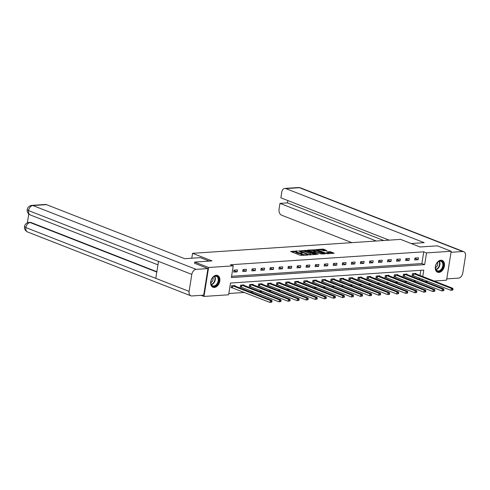 <?xml version="1.0" encoding="UTF-8"?>
<svg xmlns="http://www.w3.org/2000/svg" width="490" height="490" viewBox="0 0 490 490"><rect width="100%" height="100%" fill="white"/><g stroke="black" fill="none" stroke-linecap="round" stroke-linejoin="round"><path stroke-width="0.73" d="M297.497 250.96L290.644 251.493L300.456 255.327L307.622 255.094L306.072 254.849A2.554 0.57 9.1 0 1 302.508 254.292L301.693 253.973A2.554 0.57 9.1 0 1 300.995 253.446A2.554 0.57 9.1 0 1 301.767 253.165L302.569 252.938L301.007 252.871A2.554 0.57 9.1 0 1 297.436 252.307L296.622 251.989A2.554 0.57 9.1 0 1 295.923 251.462A2.554 0.57 9.1 0 1 296.701 251.186L297.497 250.96M438.905 272.428A6.339 4.306 -68.7 0 1 437.576 272.232A6.339 4.306 -68.7 0 1 435.561 265.684A6.339 4.306 -68.7 0 1 440.859 260.227A6.339 4.306 -68.7 0 1 442.188 260.423A6.339 4.306 -68.7 0 1 444.203 266.964A6.339 4.306 -68.7 0 1 438.905 272.428M214.302 287.465A6.339 4.306 -68.7 0 1 212.972 287.263A6.339 4.306 -68.7 0 1 210.957 280.721A6.339 4.306 -68.7 0 1 216.255 275.257A6.339 4.306 -68.7 0 1 217.585 275.454A6.339 4.306 -68.7 0 1 219.6 282.001A6.339 4.306 -68.7 0 1 214.302 287.465M326.879 250.574L323.039 249.073L316.075 249.612L327.222 253.783L334.18 253.244L330.64 251.78L326.407 251.885L328.276 252.699A2.131 0.478 9.1 0 1 328.857 253.134A2.131 0.478 9.1 0 1 327.504 253.361A2.131 0.478 9.1 0 1 325.225 252.901L318.77 250.378A2.131 0.478 9.1 0 1 318.182 249.937A2.131 0.478 9.1 0 1 319.541 249.71A2.131 0.478 9.1 0 1 321.814 250.17L324.006 250.77L326.879 250.574M194.524 263.314L194.72 262.064L212.005 260.907L192.57 253.312L400.581 239.383L420.022 246.985L437.307 245.827L451.192 251.254L446.555 280.194L434.183 281.027M194.72 262.064L208.605 267.491L233.258 265.843L231.378 277.573L424.659 264.637L426.539 252.901L451.192 251.254M231.586 276.293L421.884 263.553L423.758 251.817L230.484 264.753L233.258 265.843M423.758 251.817L426.539 252.901M306.446 250.433L298.588 250.96L308.4 254.794L316.234 254.518L306.446 250.433L306.317 251.217L303.365 251.162M307.463 250.114L315.297 249.839L325.329 253.838L321.097 253.943L316.001 252.215L313.851 252.43L318.212 254.212L317.416 254.267L307.426 250.359M192.57 253.312L191.786 258.212M233.669 272.085L237.148 271.852L237.46 269.898L233.981 270.131L233.669 272.085M242.715 271.485L246.201 271.246L246.513 269.292L243.028 269.525L242.715 271.485M251.768 270.878L255.247 270.645L255.56 268.685L252.081 268.918L251.768 270.878M260.815 270.272L264.294 270.039L264.606 268.079L261.127 268.312L260.815 270.272M269.861 269.665L273.346 269.433L273.659 267.473L270.18 267.712L269.861 269.665M278.914 269.059L282.393 268.826L282.706 266.872L279.227 267.105L278.914 269.059M287.961 268.453L291.446 268.22L291.758 266.266L288.273 266.499L287.961 268.453M297.014 267.846L300.493 267.614L300.805 265.66L297.326 265.892L297.014 267.846M306.06 267.24L309.539 267.007L309.852 265.053L306.373 265.286L306.06 267.24M315.113 266.634L318.592 266.401L318.904 264.447L315.425 264.68L315.113 266.634M324.16 266.027L327.639 265.794L327.951 263.841L324.472 264.073L324.16 266.027M333.206 265.427L336.691 265.194L337.004 263.234L333.519 263.467L333.206 265.427M342.259 264.821L345.738 264.588L346.05 262.628L342.571 262.861L342.259 264.821M351.305 264.214L354.785 263.981L355.103 262.021L351.618 262.254L351.305 264.214M360.358 263.608L363.837 263.375L364.15 261.421L360.671 261.654L360.358 263.608M369.405 263.001L372.884 262.769L373.196 260.815L369.717 261.048L369.405 263.001M378.452 262.395L381.937 262.162L382.249 260.208L378.764 260.441L378.452 262.395M387.504 261.789L390.983 261.556L391.296 259.602L387.817 259.835L387.504 261.789M396.551 261.182L400.03 260.95L400.348 258.996L396.863 259.228L396.551 261.182M405.604 260.576L409.083 260.343L409.395 258.389L405.916 258.622L405.604 260.576M414.65 259.976L418.129 259.737L418.442 257.783L414.963 258.016L414.65 259.976M228.83 293.498L244.43 292.457M250.421 292.052L253.483 291.85M259.473 291.446L262.53 291.244M268.52 290.846L271.582 290.637M277.567 290.239L280.629 290.031M286.619 289.633L289.676 289.425M295.666 289.026L298.729 288.818M304.719 288.42L307.775 288.218M313.765 287.814L316.828 287.612M322.812 287.207L325.875 287.005M331.865 286.601L334.921 286.399M340.911 285.995L343.974 285.793M349.964 285.388L353.021 285.186M359.011 284.788L362.073 284.58M368.063 284.182L371.12 283.973M377.11 283.575L380.166 283.367M386.157 282.969L389.219 282.761M395.21 282.363L398.266 282.16M404.256 281.756L407.319 281.554M413.309 281.15L416.365 280.948M419.348 279.367L419.556 278.05M419.973 275.472L420.8 270.315M234.888 285.982L234.955 285.541L231.476 285.774L231.164 287.734L232.101 287.673M243.934 285.376L244.008 284.941L240.523 285.174L240.21 287.128L241.147 287.067M252.981 284.77L253.054 284.335L249.575 284.568L249.263 286.521L250.2 286.46M262.034 284.163L262.101 283.728L258.622 283.961L258.31 285.915L259.247 285.854M271.08 283.557L271.154 283.122L267.669 283.355L267.356 285.309L268.3 285.247M280.133 282.951L280.2 282.516L276.721 282.748L276.409 284.702L277.346 284.641M289.18 282.344L289.253 281.909L285.768 282.142L285.456 284.096L286.393 284.035M298.226 281.744L298.3 281.303L294.821 281.536L294.508 283.496L295.446 283.428M307.279 281.138L307.346 280.697L303.867 280.929L303.555 282.889L304.492 282.822M316.326 280.531L316.399 280.09L312.92 280.323L312.602 282.283L313.545 282.216M325.378 279.925L325.446 279.49L321.967 279.723L321.654 281.677L322.591 281.615M334.425 279.318L334.499 278.884L331.013 279.116L330.701 281.07L331.638 281.009M343.478 278.712L343.545 278.277L340.066 278.51L339.754 280.464L340.691 280.403M352.524 278.106L352.592 277.671L349.113 277.904L348.8 279.857L349.738 279.796M361.571 277.499L361.645 277.064L358.166 277.297L357.847 279.251L358.79 279.19M370.624 276.893L370.691 276.458L367.212 276.691L366.9 278.645L367.837 278.583M379.67 276.293L379.744 275.852L376.259 276.084L375.946 278.038L376.884 277.977M388.723 275.686L388.791 275.245L385.312 275.478L384.999 277.438L385.936 277.371M397.77 275.08L397.837 274.639L394.358 274.872L394.046 276.832L394.983 276.764M406.816 274.474L406.89 274.033L403.411 274.265L403.092 276.225L404.036 276.164M415.869 273.867L415.937 273.432L412.458 273.665L412.145 275.619L413.082 275.558M201.157 295.335L203.969 296.438L208.605 267.491M428.193 281.425L425.13 281.634M422.748 276.556L423.783 270.113L230.502 283.049L228.622 294.784L203.969 296.438M422.123 280.458L422.337 279.135M421.884 263.553L424.659 264.637M237.148 271.852L233.908 270.59M246.201 271.246L242.954 269.984M255.247 270.645L252.007 269.378M264.294 270.039L261.054 268.771M273.346 269.433L270.106 268.165M282.393 268.826L279.153 267.558M291.446 268.22L288.206 266.952M300.493 267.614L297.252 266.346M309.539 267.007L306.299 265.739M318.592 266.401L315.352 265.139M327.639 265.794L324.398 264.533M336.691 265.194L333.451 263.926M345.738 264.588L342.498 263.32M354.785 263.981L351.544 262.714M363.837 263.375L360.597 262.107M372.884 262.769L369.644 261.501M381.937 262.162L378.697 260.894M390.983 261.556L387.743 260.288M400.03 260.95L396.79 259.688M409.083 260.343L405.843 259.081M418.129 259.737L414.889 258.475M295.923 251.462L295.795 252.246A2.554 0.57 9.1 0 0 296.499 252.773L296.622 251.989M300.958 253.642L300.878 253.649A2.554 0.57 9.1 0 1 297.314 253.091L296.499 252.773M300.995 253.446L300.866 254.224A2.554 0.57 9.1 0 0 301.564 254.751L301.693 253.973M303.414 255.376A2.554 0.57 9.1 0 1 302.385 255.07L301.564 254.751M295.893 251.664L291.789 251.94M314.984 254.604L306.317 251.217M300.003 250.966L308.596 254.506L310.201 254.573A2.554 0.57 9.1 0 0 310.979 254.298A2.554 0.57 9.1 0 0 310.28 253.771L304.394 251.468A2.554 0.57 9.1 0 0 300.829 250.911L300.003 250.966M308.59 250.813L309.325 250.764M312.314 250.561L314.059 250.445L314.182 249.667M323.841 254.01L314.059 250.445M312.988 250.776A2.131 0.478 9.1 0 0 310.715 250.31A2.131 0.478 9.1 0 0 309.355 250.537A2.131 0.478 9.1 0 0 309.943 250.978L313.331 252.044L315.48 251.829L312.988 250.776M332.692 253.416L330.511 252.564L327.773 252.497M325.636 250.66L324.025 250.029L321.177 249.974M318.145 250.176L317.44 250.219M271.895 302.103L272.017 301.319L271.436 301.356L271.313 302.14L271.895 302.103L270.064 302.471L270.376 300.517L271.828 300.419L234.018 285.609M231.207 287.44L270.064 302.471L271.313 302.14M232.413 285.713L270.376 300.517L271.436 301.356M271.828 300.419L272.017 301.319M216.059 285.627A5.488 3.73 -68.7 0 1 210.865 281.854A5.488 3.73 -68.7 0 1 212.372 278.008A5.488 3.73 -68.7 0 1 213.609 276.746A5.488 3.73 -68.7 0 1 218.65 278.32A5.488 3.73 -68.7 0 1 216.059 285.627M210.871 281.775A5.078 3.454 111.3 0 0 212.709 285.811A5.078 3.454 111.3 0 0 215.692 285.192A5.078 3.454 111.3 0 0 218.246 280.317A5.078 3.454 111.3 0 0 216.402 276.348A5.078 3.454 111.3 0 0 213.42 276.966A5.078 3.454 111.3 0 0 212.323 278.069M210.859 282.706A3.614 2.456 111.3 0 0 211.313 282.424A3.614 2.456 111.3 0 0 212.942 277.371M212.538 287.054L212.531 287.048A6.296 4.281 111.3 0 0 212.538 287.054A6.296 4.281 111.3 0 0 216.243 286.289A6.296 4.281 111.3 0 0 219.41 280.237A6.296 4.281 111.3 0 0 217.125 275.319A6.296 4.281 111.3 0 0 217.119 275.319L217.119 275.319M440.663 270.596A5.488 3.73 -68.7 0 1 435.469 266.823A5.488 3.73 -68.7 0 1 436.97 262.971A5.488 3.73 -68.7 0 1 438.213 261.709A5.488 3.73 -68.7 0 1 443.248 263.283A5.488 3.73 -68.7 0 1 440.663 270.596M435.475 266.738A5.078 3.454 111.3 0 0 437.313 270.774A5.078 3.454 111.3 0 0 440.296 270.155A5.078 3.454 111.3 0 0 442.85 265.28A5.078 3.454 111.3 0 0 441.006 261.311A5.078 3.454 111.3 0 0 438.023 261.93A5.078 3.454 111.3 0 0 436.927 263.038M435.463 267.675A3.614 2.456 111.3 0 0 435.91 267.387A3.614 2.456 111.3 0 0 437.546 262.34M437.141 272.017L437.135 272.017A6.296 4.281 111.3 0 0 437.141 272.017A6.296 4.281 111.3 0 0 440.841 271.252A6.296 4.281 111.3 0 0 444.014 265.206A6.296 4.281 111.3 0 0 441.729 260.288A6.296 4.281 111.3 0 0 441.723 260.282L441.723 260.282M209.224 261.09L200.379 257.636L184.718 258.683L46.434 204.636L32.891 205.543L196.159 269.359L207.962 268.569L194.536 263.24M196.159 269.359A4.998 3.399 111.3 0 0 191.823 274.406L158.503 261.384L155.783 278.357L189.103 291.385L191.823 274.406M189.103 291.385A4.998 3.399 111.3 0 0 190.849 295.801A4.998 3.399 111.3 0 0 191.902 295.954L203.705 295.164L207.962 268.569M28.769 214.007L27.36 222.821M31.813 205.371C29.186 205.825 27.654 207.227 27.22 209.573L28.555 210.59A4.998 3.399 111.3 0 1 32.891 205.543A4.876 3.405 -93.8 0 0 31.813 205.371L45.362 204.465A4.876 3.405 86.2 0 1 46.434 204.636M30.95 222.503L29.872 222.331A4.876 3.405 86.2 0 1 30.95 222.503L156.849 271.711M156.794 272.048L30.166 222.558A4.998 3.399 111.3 0 0 25.835 227.568L24.5 226.558C24.2 228.971 25.229 230.778 27.581 231.984L190.849 295.801M411.171 243.524L424.168 242.654L285.891 188.607A4.876 3.405 -93.8 0 0 284.812 188.436A4.876 3.405 -93.8 0 0 281.805 191.994L280.874 197.825L389.158 240.149M463.754 251.67A4.998 3.399 111.3 0 0 462.701 251.517L299.433 187.701A4.876 3.405 -93.8 0 0 298.355 187.529L300.486 187.854L463.754 251.67A4.998 3.399 111.3 0 1 465.5 256.086L462.781 273.065A4.998 3.399 111.3 0 1 458.444 278.112L446.764 278.896M462.701 251.517L451.021 252.295M287.838 200.551L287.465 202.878L279.98 203.381L279.049 209.206A4.876 3.405 -93.8 0 0 281.628 215.202L351.845 242.648M279.98 203.381L376.265 241.013M287.465 202.878L383.75 240.51M280.942 301.497L281.07 300.713L280.488 300.75L280.36 301.534L280.942 301.497L279.11 301.865L279.423 299.911L280.874 299.813L243.065 285.002M240.259 286.834L279.11 301.865L280.36 301.534M241.466 285.107L279.423 299.911L280.488 300.75M280.874 299.813L281.07 300.713M289.994 300.891L290.117 300.107L289.535 300.143L289.412 300.927L289.994 300.891L288.163 301.264L288.475 299.304L289.921 299.206L252.117 284.396M249.306 286.233L288.163 301.264L289.412 300.927M250.513 284.5L288.475 299.304L289.535 300.143M289.921 299.206L290.117 300.107M299.041 300.284L299.163 299.5L298.588 299.537L298.459 300.321L299.041 300.284L297.21 300.658L297.522 298.698L298.974 298.6L261.164 283.79M258.359 285.627L297.21 300.658L298.459 300.321M259.559 283.9L297.522 298.698L298.588 299.537M298.974 298.6L299.163 299.5M308.088 299.678L308.216 298.894L307.634 298.937L307.512 299.715L308.088 299.678L306.256 300.052L306.575 298.092L308.02 298L270.211 283.183M267.405 285.021L306.256 300.052L307.512 299.715M268.612 283.293L306.575 298.092L307.634 298.937M308.02 298L308.216 298.894M317.14 299.072L317.263 298.288L316.681 298.33L316.558 299.108L317.14 299.072L315.309 299.445L315.621 297.491L317.073 297.393L279.263 282.577M276.452 284.414L315.309 299.445L316.558 299.108M277.659 282.687L315.621 297.491L316.681 298.33M317.073 297.393L317.263 298.288M326.187 298.465L326.316 297.681L325.734 297.724L325.605 298.502L326.187 298.465L324.356 298.839L324.668 296.885L326.12 296.787L288.31 281.971M285.505 283.808L324.356 298.839L325.605 298.502M286.711 282.081L324.668 296.885L325.734 297.724M326.12 296.787L326.316 297.681M335.24 297.859L335.362 297.081L334.78 297.118L334.658 297.902L335.24 297.859L333.408 298.232L333.721 296.279L335.172 296.18L297.363 281.364M294.551 283.202L333.408 298.232L334.658 297.902M295.758 281.474L333.721 296.279L334.78 297.118M335.172 296.18L335.362 297.081M344.286 297.252L344.409 296.475L343.833 296.511L343.704 297.295L344.286 297.252L342.455 297.626L342.767 295.672L344.219 295.574L306.409 280.764M303.604 282.595L342.455 297.626L343.704 297.295M304.805 280.868L342.767 295.672L343.833 296.511M344.219 295.574L344.409 296.475M353.333 296.646L353.462 295.868L352.88 295.905L352.757 296.689L353.333 296.646L351.502 297.02L351.82 295.066L353.266 294.968L315.456 280.158M312.651 281.989L351.502 297.02L352.757 296.689M313.857 280.262L351.82 295.066L352.88 295.905M353.266 294.968L353.462 295.868M362.386 296.046L362.508 295.262L361.932 295.299L361.804 296.082L362.386 296.046L360.554 296.413L360.867 294.459L362.318 294.361L324.509 279.551M321.697 281.382L360.554 296.413L361.804 296.082M322.904 279.655L360.867 294.459L361.932 295.299M362.318 294.361L362.508 295.262M371.432 295.439L371.561 294.655L370.979 294.692L370.85 295.476L371.432 295.439L369.601 295.807L369.913 293.853L371.365 293.755L333.555 278.945M330.75 280.776L369.601 295.807L370.85 295.476M331.957 279.049L369.913 293.853L370.979 294.692M371.365 293.755L371.561 294.655M380.485 294.833L380.608 294.049L380.026 294.086L379.903 294.87L380.485 294.833L378.654 295.207L378.966 293.247L380.418 293.149L342.608 278.338M339.797 280.176L378.654 295.207L379.903 294.87M341.003 278.443L378.966 293.247L380.026 294.086M380.418 293.149L380.608 294.049M389.532 294.227L389.654 293.443L389.078 293.486L388.95 294.263L389.532 294.227L387.7 294.6L388.013 292.64L389.464 292.548L351.655 277.732M348.849 279.57L387.7 294.6L388.95 294.263M350.05 277.842L388.013 292.64L389.078 293.486M389.464 292.548L389.654 293.443M398.578 293.62L398.707 292.836L398.125 292.879L398.002 293.657L398.578 293.62L396.747 293.994L397.065 292.04L398.511 291.942L360.701 277.126M357.896 278.963L396.747 293.994L398.002 293.657M359.103 277.236L397.065 292.04L398.125 292.879M398.511 291.942L398.707 292.836M407.631 293.014L407.754 292.23L407.178 292.273L407.049 293.051L407.631 293.014L405.8 293.388L406.112 291.434L407.564 291.336L369.754 276.519M366.943 278.357L405.8 293.388L407.049 293.051M368.149 276.63L406.112 291.434L407.178 292.273M407.564 291.336L407.754 292.23M416.678 292.408L416.806 291.624L416.224 291.666L416.096 292.45L416.678 292.408L414.846 292.781L415.159 290.827L416.61 290.729L378.801 275.913M375.995 277.75L414.846 292.781L416.096 292.45M377.202 276.023L415.159 290.827L416.224 291.666M416.61 290.729L416.806 291.624M425.73 291.801L425.853 291.023L425.271 291.06L425.149 291.844L425.73 291.801L423.899 292.175L424.211 290.221L425.663 290.123L387.853 275.313M385.042 277.144L423.899 292.175L425.149 291.844M386.249 275.417L424.211 290.221L425.271 291.06M425.663 290.123L425.853 291.023M434.777 291.195L434.899 290.417L434.324 290.454L434.195 291.238L434.777 291.195L432.946 291.568L433.258 289.615L434.71 289.517L396.9 274.706M394.095 276.538L432.946 291.568L434.195 291.238M395.295 274.81L433.258 289.615L434.324 290.454M434.71 289.517L434.899 290.417M443.824 290.595L443.952 289.811L443.37 289.847L443.248 290.631L443.824 290.595L441.992 290.962L442.311 289.008L443.756 288.91L405.947 274.1M403.141 275.931L441.992 290.962L443.248 290.631M404.348 274.204L442.311 289.008L443.37 289.847M443.756 288.91L443.952 289.811M452.876 289.988L452.999 289.204L452.423 289.241L452.295 290.025L452.876 289.988L451.045 290.356L451.357 288.402L452.809 288.304L414.999 273.493M412.188 275.325L451.045 290.356L452.295 290.025M413.395 273.598L451.357 288.402L452.423 289.241M452.809 288.304L452.999 289.204M296.664 251.186L296.72 250.837M306.801 255.149L306.856 254.8M301.73 253.171L301.791 252.816M297.314 253.091L297.436 252.307M300.878 253.649L301.007 252.871M302.385 255.07L302.508 254.292M306.017 255.204L306.072 254.849M305.203 251.039L305.331 250.255M299.929 251.48L299.984 251.137M308.541 254.843L308.596 254.506M309.325 254.971L309.38 254.629M310.146 254.929L310.201 254.573M315.174 250.623L315.297 249.839M314.017 252.938L314.072 252.595M309.888 251.321L309.943 250.978M312.161 252.209L312.216 251.866M313.239 252.632L313.331 252.044M315.18 252.27L315.241 251.915M318.714 250.721L318.77 250.378M325.17 253.244L325.225 252.901M329.402 252.393L329.525 251.609M330.511 252.564L330.64 251.78M322.91 249.857L323.039 249.073M324.025 250.029L324.153 249.245M232.217 287.697L232.53 285.743M232.468 287.777L232.781 285.823M214.761 276.286A5.078 3.454 -68.7 0 1 212.795 284.059A5.078 3.454 -68.7 0 1 211.46 284.739M211.294 284.445A4.912 3.338 111.3 0 0 212.482 283.82A4.912 3.338 111.3 0 0 214.442 276.391M439.365 261.256A5.078 3.454 -68.7 0 1 437.399 269.028A5.078 3.454 -68.7 0 1 436.063 269.702M435.898 269.408A4.912 3.338 111.3 0 0 437.086 268.783A4.912 3.338 111.3 0 0 439.046 261.36M27.22 209.579C26.932 211.98 27.961 213.775 30.306 214.969A4.998 3.399 111.3 0 1 28.555 210.59L158.503 261.384M155.783 278.357L25.835 227.568A4.998 3.399 111.3 0 0 27.581 231.984M300.486 187.854A4.998 3.399 111.3 0 0 299.433 187.701L285.891 188.607M241.264 287.091L241.576 285.137M241.515 287.171L241.827 285.217M250.317 286.491L250.629 284.531M250.561 286.564L250.88 284.61M259.363 285.884L259.675 283.924M259.614 285.958L259.927 284.004M268.416 285.278L268.728 283.318M268.661 285.358L268.973 283.398M277.463 284.672L277.775 282.718M277.714 284.751L278.026 282.791M286.509 284.065L286.822 282.111M286.76 284.145L287.073 282.185M295.562 283.459L295.874 281.505M295.807 283.539L296.125 281.585M304.608 282.853L304.921 280.899M304.86 282.932L305.172 280.978M313.661 282.246L313.974 280.292M313.906 282.326L314.219 280.372M322.708 281.64L323.02 279.686M322.959 281.719L323.271 279.766M331.755 281.04L332.073 279.079M332.006 281.113L332.318 279.159M340.807 280.433L341.12 278.473M341.052 280.507L341.371 278.553M349.854 279.827L350.166 277.867M350.105 279.9L350.417 277.946M358.907 279.22L359.219 277.267M359.152 279.3L359.464 277.34M367.953 278.614L368.266 276.66M368.204 278.694L368.517 276.734M377 278.008L377.318 276.054M377.251 278.087L377.563 276.133M386.053 277.401L386.365 275.447M386.298 277.481L386.616 275.527M395.099 276.795L395.412 274.841M395.35 276.875L395.663 274.921M404.152 276.189L404.464 274.235M404.397 276.268L404.709 274.314M413.199 275.582L413.511 273.628M413.45 275.662L413.762 273.708M299.77 251.419L299.831 251.027M310.887 254.88L310.979 254.298M313.784 252.846L313.851 252.43M309.27 251.082L309.355 250.537M315.413 252.252L315.48 251.829M318.096 250.476L318.182 249.937M328.772 253.679L328.857 253.134M30.306 214.969L157.945 264.857M29.088 222.38C26.472 222.834 24.941 224.23 24.5 226.558M284.812 188.436L298.355 187.529"/></g></svg>
